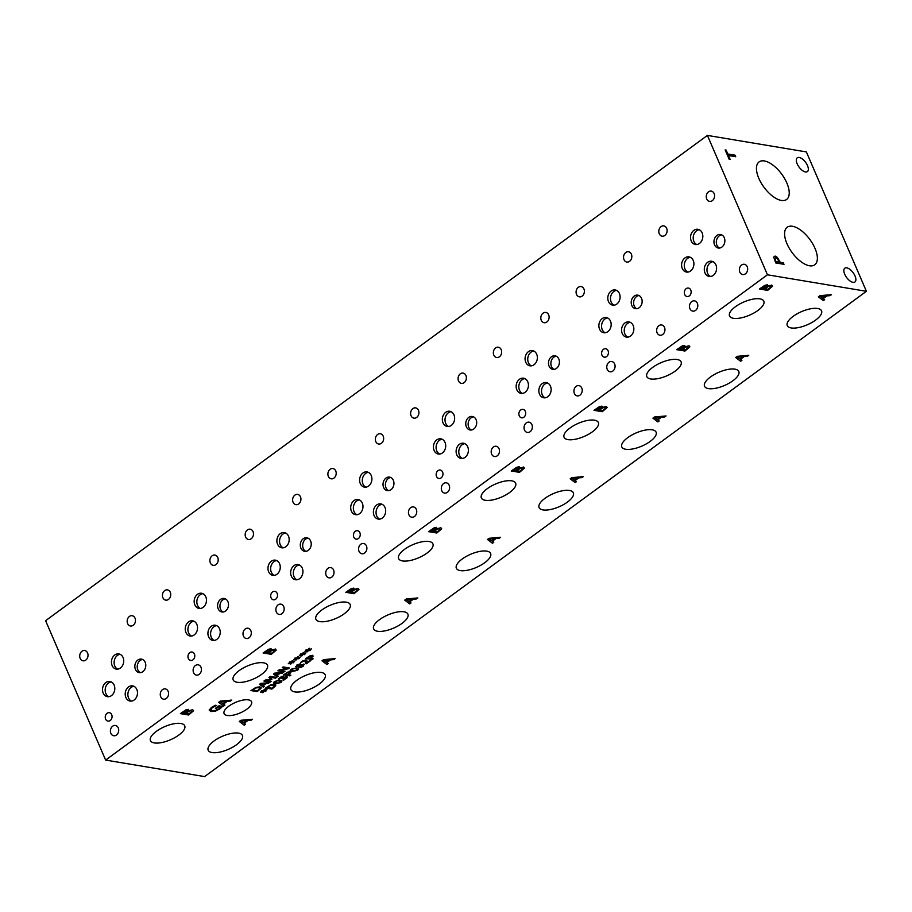 <?xml version="1.0" encoding="UTF-8"?>
<svg xmlns="http://www.w3.org/2000/svg" width="912" height="912" viewBox="0 0 912 912"><rect width="100%" height="100%" fill="white"/><g stroke="black" fill="none" stroke-linecap="round" stroke-linejoin="round"><path stroke-width="1.37" d="M764.894 286.049L761.668 288.215L766.251 285.821L764.86 285.969M761.668 288.215L764.085 288.614L766.764 286.402L766.251 285.821L766.764 286.402M766.741 286.322L766.217 285.752L766.741 286.322M768.383 286.482L764.963 288.694L768.349 286.402L770.458 286.117L768.349 286.402M764.997 288.762L768.041 289.275L770.959 286.824L770.458 286.117L770.959 286.824M770.925 286.756L770.423 286.037L770.925 286.756M771.757 285.114L772.612 286.174L767.687 290.381L759.445 289.001L764.906 285.296L767.448 284.806L767.881 286.106L771.757 285.114L772.612 286.174L767.653 290.312L759.514 288.944M771.723 285.046L772.578 286.094M105.632 760.084L204.584 776.591L866.4 291.304L767.448 274.797L707.416 135.409L45.6 620.696L105.632 760.084L767.448 274.797M684.718 345.466L685.117 346.765L689.027 345.773L689.882 346.834L684.958 351.04L676.715 349.661L682.187 345.956L684.718 345.466L685.151 346.777L684.684 345.397M689.027 345.773L689.882 346.834L684.935 350.972L676.795 349.615M602.433 407.436L606.298 406.444L607.153 407.493L602.239 411.7L593.986 410.32L599.458 406.615L601.988 406.125L602.433 407.436M606.298 406.444L607.153 407.493L602.205 411.631L594.065 410.275M741.923 360.32L740.612 361.277L735.653 357.493L737.238 356.33L748.763 355.292L747.407 356.296L744.215 356.558L740.498 359.282L741.923 360.32M310.069 655.785L312.451 655.386L313.192 656.093L310.798 658.441L313.135 658.829L312.155 659.547L305.885 658.498L310.069 655.785M312.451 655.386L313.192 656.093L310.798 658.441M303.742 664.141L303.217 666.227L300.903 667.436L298.931 667.687L298.577 666.49L296.092 667.048L296.662 665.133L300.481 663.765L300.835 664.837L304.38 664.517M303.707 664.073L303.183 666.159L300.869 667.367L298.931 667.687L298.52 666.421L295.522 666.695M291.133 669.203L296.765 668.017L298.646 668.827L297.665 670.286L292.034 671.483L290.141 670.662L291.133 669.203M287.804 672.11L290.187 671.711L290.928 672.418L288.534 674.766L290.871 675.154L289.891 675.872L283.621 674.823L287.804 672.11M290.187 671.711L290.928 672.418L288.534 674.766M264.241 690.544L266.999 689.711L264.457 690.749L266.03 690.977L265.403 691.433L263.899 691.159L263.215 692.493L262.417 692.664L263.306 691.228L260.547 692.048L263.078 691.022L261.516 690.783L263.625 690.612L264.343 689.267L265.13 689.107L264.241 690.544L265.039 689.13M270.454 684.935L274.592 684.274L275.709 685.824L271.89 689.073L265.62 688.024L270.454 684.935M275.8 684.969L271.856 688.993L265.7 687.967M274.421 681.458L280.052 680.272L281.933 681.082L280.953 682.541L275.321 683.738L273.429 682.917L274.421 681.458M281.546 677.057L279.152 679.132L278.263 678.984L281.717 676.419L283.529 676.134L283.632 677.377L286.71 676.533L287.462 677.251L283.814 680.101L282.925 679.953L285.433 678.608L286.208 677.719L285.638 677.263L282.526 678.528L281.831 678.403L282.617 676.886L281.512 676.989L278.297 678.927M286.71 676.533L287.462 677.251L286.186 678.608L283.005 679.896M286.208 677.719L284.259 677.365L281.911 678.357M282.583 676.818L281.512 676.989M310.228 660.311L310.958 660.425L306.386 663.776L305.497 663.628L305.007 660.619L300.527 662.648L302.043 661.2L305.965 659.866L306.842 660.356L306.592 662.967L310.228 660.311M305.782 662.066L304.973 660.539L300.572 662.591M306.842 660.356L306.592 662.967M576.464 481.639L575.164 482.596L570.194 478.811L571.79 477.649L583.315 476.611L581.947 477.614L578.755 477.877L575.05 480.601L576.464 481.639M411.016 602.957L409.705 603.915L404.734 600.142L406.33 598.967L417.856 597.941L416.499 598.933L413.307 599.207L409.591 601.931L411.016 602.957M245.567 724.276L244.256 725.234L239.297 721.449L240.893 720.286L252.419 719.249L251.051 720.252L247.859 720.514L244.142 723.239L245.567 724.276M248.463 699.88A14.968 5.757 -23.3 0 1 251.575 701.761A14.968 5.757 -23.3 0 1 243.686 711.2A14.968 5.757 -23.3 0 1 227.202 715.464A14.968 5.757 -23.3 0 1 224.09 713.594A14.968 5.757 -23.3 0 1 231.979 704.155A14.968 5.757 -23.3 0 1 248.463 699.88M759.935 298.862A18.662 7.182 -23.3 0 1 763.823 301.199A18.662 7.182 -23.3 0 1 753.973 312.976A18.662 7.182 -23.3 0 1 733.419 318.299A18.662 7.182 -23.3 0 1 729.543 315.962A18.662 7.182 -23.3 0 1 739.381 304.186A18.662 7.182 -23.3 0 1 759.935 298.862M594.476 420.181A18.662 7.182 -23.3 0 1 598.363 422.518A18.662 7.182 -23.3 0 1 588.525 434.294A18.662 7.182 -23.3 0 1 567.971 439.618A18.662 7.182 -23.3 0 1 564.083 437.281A18.662 7.182 -23.3 0 1 573.922 425.505A18.662 7.182 -23.3 0 1 594.476 420.181M734.935 369.155A18.662 7.182 -23.3 0 1 738.811 371.492A18.662 7.182 -23.3 0 1 728.973 383.268A18.662 7.182 -23.3 0 1 708.419 388.592A18.662 7.182 -23.3 0 1 704.531 386.255A18.662 7.182 -23.3 0 1 714.381 374.479A18.662 7.182 -23.3 0 1 734.935 369.155M511.757 480.841A18.662 7.182 -23.3 0 1 515.633 483.178A18.662 7.182 -23.3 0 1 505.795 494.954A18.662 7.182 -23.3 0 1 485.241 500.278A18.662 7.182 -23.3 0 1 481.354 497.941A18.662 7.182 -23.3 0 1 491.203 486.164A18.662 7.182 -23.3 0 1 511.757 480.841M346.298 602.159A18.662 7.182 -23.3 0 1 350.185 604.496A18.662 7.182 -23.3 0 1 340.347 616.273A18.662 7.182 -23.3 0 1 319.793 621.596A18.662 7.182 -23.3 0 1 315.905 619.259A18.662 7.182 -23.3 0 1 325.744 607.483A18.662 7.182 -23.3 0 1 346.298 602.159M180.85 723.478A18.662 7.182 -23.3 0 1 184.726 725.827A18.662 7.182 -23.3 0 1 174.887 737.591A18.662 7.182 -23.3 0 1 154.333 742.927A18.662 7.182 -23.3 0 1 150.446 740.59A18.662 7.182 -23.3 0 1 160.295 728.813A18.662 7.182 -23.3 0 1 180.85 723.478M486.746 551.133A18.662 7.182 -23.3 0 1 490.633 553.47A18.662 7.182 -23.3 0 1 480.795 565.246A18.662 7.182 -23.3 0 1 460.241 570.581A18.662 7.182 -23.3 0 1 456.353 568.233A18.662 7.182 -23.3 0 1 466.192 556.457A18.662 7.182 -23.3 0 1 486.746 551.133M321.298 672.463A18.662 7.182 -23.3 0 1 325.185 674.8A18.662 7.182 -23.3 0 1 315.335 686.576A18.662 7.182 -23.3 0 1 294.781 691.9A18.662 7.182 -23.3 0 1 290.894 689.563A18.662 7.182 -23.3 0 1 300.743 677.787A18.662 7.182 -23.3 0 1 321.298 672.463M238.568 733.123A18.662 7.182 -23.3 0 1 242.455 735.46A18.662 7.182 -23.3 0 1 232.617 747.236A18.662 7.182 -23.3 0 1 212.051 752.56A18.662 7.182 -23.3 0 1 208.175 750.223A18.662 7.182 -23.3 0 1 218.014 738.446A18.662 7.182 -23.3 0 1 238.568 733.123M404.027 611.792A18.662 7.182 -23.3 0 1 407.903 614.129A18.662 7.182 -23.3 0 1 398.065 625.906A18.662 7.182 -23.3 0 1 377.511 631.241A18.662 7.182 -23.3 0 1 373.624 628.904A18.662 7.182 -23.3 0 1 383.462 617.128A18.662 7.182 -23.3 0 1 404.027 611.792M569.476 490.474A18.662 7.182 -23.3 0 1 573.363 492.811A18.662 7.182 -23.3 0 1 563.525 504.587A18.662 7.182 -23.3 0 1 542.959 509.911A18.662 7.182 -23.3 0 1 539.083 507.574A18.662 7.182 -23.3 0 1 548.921 495.797A18.662 7.182 -23.3 0 1 569.476 490.474M263.568 662.819A18.662 7.182 -23.3 0 1 267.455 665.156A18.662 7.182 -23.3 0 1 257.617 676.932A18.662 7.182 -23.3 0 1 237.063 682.267A18.662 7.182 -23.3 0 1 233.176 679.919A18.662 7.182 -23.3 0 1 243.014 668.154A18.662 7.182 -23.3 0 1 263.568 662.819M429.028 541.5A18.662 7.182 -23.3 0 1 432.915 543.837A18.662 7.182 -23.3 0 1 423.065 555.613A18.662 7.182 -23.3 0 1 402.511 560.937A18.662 7.182 -23.3 0 1 398.635 558.6A18.662 7.182 -23.3 0 1 408.473 546.824A18.662 7.182 -23.3 0 1 429.028 541.5M652.205 429.814A18.662 7.182 -23.3 0 1 656.093 432.151A18.662 7.182 -23.3 0 1 646.243 443.927A18.662 7.182 -23.3 0 1 625.689 449.251A18.662 7.182 -23.3 0 1 621.802 446.914A18.662 7.182 -23.3 0 1 631.651 435.138A18.662 7.182 -23.3 0 1 652.205 429.814M817.654 308.495A18.662 7.182 -23.3 0 1 821.541 310.832A18.662 7.182 -23.3 0 1 811.703 322.609A18.662 7.182 -23.3 0 1 791.149 327.932A18.662 7.182 -23.3 0 1 787.261 325.595A18.662 7.182 -23.3 0 1 797.099 313.819A18.662 7.182 -23.3 0 1 817.654 308.495M677.206 359.522A18.662 7.182 -23.3 0 1 681.093 361.859A18.662 7.182 -23.3 0 1 671.255 373.635A18.662 7.182 -23.3 0 1 650.701 378.959A18.662 7.182 -23.3 0 1 646.813 376.622A18.662 7.182 -23.3 0 1 656.651 364.846A18.662 7.182 -23.3 0 1 677.206 359.522M221.525 707.541L215.54 711.178L211.048 711.577L209.19 710.117L211.424 707.461L215.323 705.25L216.646 705.466L212.222 707.735L210.911 709.821L212.371 710.585L215.756 710.345L218.971 708.772L220.715 707.256L218.584 706.903L215.357 708.396L218.891 705.808L222.494 706.412L219.94 708.829L215.506 711.109L211.014 711.508L209.167 710.038M224.933 705.113L223.622 706.082L218.652 702.297L220.248 701.123L231.773 700.097L230.405 701.1L227.225 701.362L223.508 704.087L224.933 705.113M328.286 663.617L326.975 664.574L322.016 660.801L323.6 659.627L335.137 658.601L333.769 659.604L330.577 659.866L326.861 662.591L328.286 663.617M493.745 542.298L492.434 543.256L487.464 539.471L489.06 538.308L500.585 537.282L499.217 538.274L496.037 538.536L492.32 541.261L493.745 542.298M188.374 709.433L188.773 710.722L192.683 709.741L193.538 710.79L188.613 714.997L180.371 713.629L185.843 709.912L188.374 709.433L188.807 710.733L188.339 709.354M192.683 709.741L193.538 710.79L188.59 714.928L180.451 713.572M271.525 650.074L275.39 649.082L276.245 650.131L271.331 654.349L263.078 652.969L268.55 649.264L271.081 648.774L271.525 650.074M275.39 649.082L276.245 650.131L271.297 654.269L263.158 652.912M354.244 589.414L358.12 588.422L358.975 589.471L354.05 593.689L345.808 592.31L351.28 588.593L353.81 588.115L354.244 589.414M358.12 588.422L358.975 589.471L354.027 593.609L345.887 592.253M436.54 527.455L436.939 528.743L440.849 527.763L441.704 528.812L436.78 533.018L428.537 531.65L433.998 527.934L436.54 527.455L436.973 528.755L436.506 527.375M440.849 527.763L441.704 528.812L436.745 532.95L428.606 531.593M519.703 468.095L523.579 467.104L524.434 468.152L519.509 472.359L511.256 470.991L516.728 467.275L519.259 466.796L519.703 468.095M523.579 467.104L524.434 468.152L519.475 472.291L511.336 470.934M308.666 649.743L311.425 648.911L308.894 649.948L310.456 650.176L309.841 650.632L308.336 650.359L307.64 651.692L306.842 651.863L307.732 650.427L304.973 651.248L307.515 650.222L305.942 649.982L308.051 649.811L308.769 648.466L309.556 648.307L308.666 649.743L309.464 648.329M297.563 657.883L300.322 657.05L297.791 658.088L299.364 658.316L298.737 658.772L297.232 658.498L296.537 659.832L295.75 660.003L296.628 658.567L293.869 659.387L296.411 658.361L294.838 658.122L296.959 657.951L297.665 656.606L298.452 656.446L297.563 657.883L298.372 656.469M283.176 666.934L289.435 667.983L279.665 670.286L285.068 671.186L284.145 671.859L277.875 670.81L279.277 669.796L287.223 668.439L282.253 667.607L283.176 666.934M278.24 676.191L277.248 676.921L273.475 674.048L274.683 673.159L283.45 672.372L279.984 673.33L277.157 675.404L278.24 676.191M255.77 687.477L259.909 686.816L261.026 688.366L257.207 691.615L250.937 690.566L255.77 687.477M261.117 687.511L257.173 691.547L251.017 690.521M264.298 686.417L263.306 687.146L259.532 684.274L260.741 683.384L269.507 682.598L266.042 683.555L263.215 685.63L264.298 686.417M270.283 676.385L276.541 677.434L275.561 678.152L270.169 677.251L271.901 679.28L271.309 679.725L265.723 680.512L271.126 681.412L270.203 682.085L263.933 681.036L265.278 680.056L270.613 679.28L268.915 677.388L270.283 676.385M292.011 661.952L294.781 661.12L292.239 662.158L293.812 662.386L291.68 662.568L290.985 663.902L290.198 664.073L291.076 662.636L288.317 663.457L290.86 662.431L289.286 662.192L289.913 661.736L291.407 662.032L292.125 660.676L292.912 660.516L292.011 661.952L292.82 660.539M303.115 653.813L305.873 652.981L303.343 654.018L304.904 654.246L304.289 654.702L302.784 654.428L302.089 655.762L301.302 655.933L302.18 654.497L299.421 655.318L301.963 654.292L300.39 654.052L302.51 653.881L303.217 652.536L304.004 652.376L303.115 653.813L303.924 652.399M659.194 420.979L657.883 421.937L652.924 418.152L654.52 416.989L666.045 415.952L664.677 416.955L661.485 417.217L657.769 419.942L659.194 420.979M824.653 299.649L823.342 300.618L818.372 296.833L819.968 295.659L831.493 294.633L830.125 295.636L826.945 295.898L823.228 298.623L824.653 299.649M682.165 346.708L678.916 348.794L683.521 346.48L682.13 346.628M678.95 348.874L681.355 349.273L684.046 347.062L683.521 346.48L684.046 347.062M684.011 346.993L683.487 346.412L684.011 346.993M685.653 347.141L682.267 349.433L685.63 347.062L687.728 346.777L685.63 347.062M682.267 349.433L685.322 349.934L688.229 347.495L687.728 346.777L688.229 347.495M688.195 347.415L687.694 346.697L688.195 347.415M688.993 345.705L689.848 346.754M599.435 407.368L596.186 409.465L600.791 407.14L599.401 407.288M596.22 409.534L598.625 409.933L601.316 407.721L600.791 407.14L601.316 407.721M601.282 407.653L600.769 407.071L601.282 407.653M602.935 407.801L599.515 410.012L602.9 407.721L604.998 407.436L602.9 407.721M599.549 410.092L602.593 410.594L605.5 408.154L604.998 407.436L605.5 408.154M605.465 408.074L604.975 407.368L605.465 408.074M606.275 406.364L607.13 407.413M820.264 296.457L822.647 298.201L825.622 295.933L820.23 296.389L825.656 296.001M824.585 299.603L823.308 300.538L818.406 296.81M823.228 298.623L826.945 295.898M830.125 295.636L826.91 295.83M831.345 294.644L830.102 295.556M737.534 357.116L739.917 358.861L742.892 356.592L737.5 357.048L742.927 356.66M741.855 360.263L740.578 361.198L735.676 357.47M740.498 359.282L744.215 356.558M747.407 356.296L744.181 356.489M748.615 355.304L747.373 356.227M654.805 417.776L657.187 419.531L660.163 417.251L654.782 417.707L660.197 417.32M659.125 420.934L657.86 421.868L652.958 418.129M657.769 419.942L661.485 417.217M664.677 416.955L661.451 417.149M665.897 415.975L664.643 416.887M309.966 656.378L307.583 657.905L309.932 656.309L311.927 656.537L309.932 656.309M307.583 657.905L310.091 658.316L311.961 656.606L311.448 656.15L311.961 656.606M312.155 659.547L305.965 658.453M313.033 658.806L312.121 659.479M312.417 655.318L313.158 656.024M300.037 665.236L299.489 664.415L300.014 665.156L299.489 664.415L297.244 665.167L296.981 666.296L300.037 665.236L299.524 664.483L297.278 665.247L296.981 666.296M297.244 665.167L296.959 666.227L297.244 665.167M300.857 665.361L299.353 666.022L299.843 666.866L299.353 666.022L302.773 664.837L300.823 665.293M299.877 666.934L299.375 666.091L299.877 666.934L302.602 666.113L302.773 664.837M298.908 667.607L298.543 666.421M295.75 668.758L293.573 668.633L291.395 670.24L295.18 670.879L297.403 669.26L295.75 668.758M296.97 670.172L297.369 669.191L296.936 670.103L297.369 669.191L295.716 668.678L293.539 668.553L291.361 670.16L291.806 669.248M291.829 669.317L291.395 670.24M298.634 668.792L297.631 670.217L292 671.414L290.13 670.628M287.702 672.703L285.296 674.15L287.668 672.623L289.663 672.862L287.668 672.623M285.331 674.23L287.827 674.641L289.697 672.931L289.184 672.475L289.697 672.931M289.891 675.872L283.7 674.766M290.768 675.131L289.856 675.803M290.153 671.642L290.894 672.349M263.078 691.022L261.584 690.726M263.306 691.228L260.65 692.299M263.215 692.493L262.474 692.573M263.899 691.159L263.18 692.425M265.403 691.433L263.876 691.091M264.457 690.749L266.965 689.643M270.408 685.505L267.296 687.352L270.374 685.436L273.554 685.026L270.374 685.436M267.33 687.42L272.152 688.229L274.569 685.471M274.523 686.109L273.554 685.026M274.501 686.041L273.52 684.946M275.789 684.935L275.675 685.744M279.038 681.002L276.86 680.888L274.683 682.495L278.468 683.134L280.691 681.515L279.038 681.002M280.258 682.427L280.657 681.446L280.223 682.358L280.657 681.446L279.015 680.933L276.826 680.808L274.649 682.415L275.093 681.503M275.116 681.572L274.683 682.495M281.922 681.047L280.919 682.472L275.287 683.669L273.418 682.883M286.174 677.65L285.604 677.194L286.174 677.65M286.676 676.465L287.428 677.171M306.808 660.288L306.888 661.189M305.748 661.987L304.973 660.539L305.748 661.987M306.386 663.776L305.52 663.56M310.844 660.413L306.364 663.697M301.963 654.292L300.47 653.995M302.18 654.497L299.524 655.568M302.089 655.762L301.348 655.842M302.784 654.428L302.054 655.694M304.289 654.702L302.75 654.36M303.343 654.018L305.851 652.912M290.86 662.431L289.366 662.135M291.076 662.636L288.42 663.708M290.985 663.902L290.255 663.982M291.68 662.568L290.951 663.833M293.185 662.842L291.646 662.5M292.239 662.158L294.747 661.052M270.613 679.28L268.937 677.377M270.203 682.085L264.013 680.979M271.012 681.389L270.169 682.016M265.723 680.512L271.309 679.725M271.856 679.223L271.274 679.645M270.169 677.251L275.561 678.152M276.439 677.411L275.527 678.083M260.969 683.989L262.781 685.311L265.027 683.567L260.935 683.909L265.061 683.635M264.229 686.36L263.272 687.067L259.567 684.239M263.215 685.63L266.042 683.555M268.47 683.362L266.008 683.487M269.359 682.609L268.436 683.282M255.725 688.047L252.635 689.974L255.691 687.979L258.871 687.568L255.691 687.979M252.635 689.974L257.469 690.772L259.897 688.047M259.84 688.663L258.871 687.568M259.806 688.583L258.837 687.5M261.106 687.477L260.992 688.286M274.911 673.763L276.724 675.085L278.969 673.341L274.877 673.683L279.004 673.409M278.171 676.145L277.214 676.841L273.509 674.025M277.157 675.404L279.984 673.33M282.412 673.136L279.95 673.261M283.301 672.383L282.378 673.067M287.223 668.439L282.332 667.55M284.145 671.859L277.955 670.765M284.954 671.175L284.111 671.791M279.665 670.286L288.34 668.792M289.332 667.96L288.306 668.713M296.411 658.361L294.918 658.065M296.628 658.567L293.972 659.638M296.537 659.832L295.807 659.912M297.232 658.498L296.503 659.764M298.737 658.772L297.198 658.43M297.791 658.088L300.299 656.982M307.515 650.222L306.022 649.925M307.732 650.427L305.075 651.499M307.64 651.692L306.899 651.772M308.336 650.359L307.606 651.624M309.841 650.632L308.302 650.29M308.894 649.948L311.391 648.842M516.705 468.027L513.456 470.125L518.073 467.81L516.682 467.959M513.49 470.193L515.907 470.592L518.586 468.38L518.073 467.81L518.586 468.38M518.552 468.312L518.039 467.731L518.552 468.312M520.205 468.46L516.819 470.752L520.171 468.392L522.28 468.095L520.171 468.392M516.819 470.752L519.863 471.253L522.77 468.814L522.28 468.095L522.77 468.814M522.747 468.734L522.245 468.027L522.747 468.734M523.545 467.024L524.4 468.073M433.987 528.686L430.726 530.784L435.343 528.47L433.952 528.618M430.76 530.852L433.177 531.263L435.856 529.04L435.343 528.47L435.856 529.04M435.822 528.971L435.309 528.39L435.822 528.971M437.475 529.12L434.055 531.343L437.441 529.051L439.55 528.755L437.441 529.051M434.089 531.411L437.133 531.924L440.051 529.473L439.55 528.755L440.051 529.473M440.017 529.405L439.516 528.686L440.017 529.405M440.815 527.683L441.67 528.743M351.257 589.346L348.031 591.512L352.613 589.129L351.223 589.277M348.031 591.512L350.447 591.922L353.126 589.699L352.613 589.129L353.126 589.699M353.104 589.631L352.579 589.049L353.104 589.631M354.745 589.779L351.359 592.07L354.722 589.711L356.82 589.414L354.722 589.711M351.359 592.07L354.415 592.583L357.322 590.132L356.82 589.414L357.322 590.132M357.287 590.064L356.786 589.346L357.287 590.064M358.085 588.343L358.94 589.403M268.527 650.005L265.312 652.171L269.884 649.789L268.493 649.937M265.312 652.171L267.718 652.582L270.408 650.37L269.884 649.789L270.408 650.37M270.374 650.29L269.861 649.72L270.374 650.29M272.027 650.438L268.641 652.73L271.993 650.37L274.09 650.074L271.993 650.37M268.641 652.73L271.685 653.243L274.592 650.792L274.09 650.074L274.592 650.792M274.558 650.723L274.056 650.005L274.558 650.723M275.367 649.013L276.222 650.062M185.82 710.665L182.605 712.831L187.177 710.448L185.786 710.596M182.605 712.831L185.011 713.23L187.701 711.018L187.177 710.448L187.701 711.018M187.667 710.95L187.142 710.368L187.667 710.95M189.308 711.098L185.923 713.389L189.286 711.029L191.383 710.733L189.286 711.029M185.923 713.389L188.978 713.891L191.885 711.451L191.383 710.733L191.885 711.451M191.851 711.371L191.349 710.665L191.851 711.371M192.66 709.661L193.504 710.71M572.086 478.435L574.469 480.191L577.444 477.911L572.052 478.367L577.467 477.979M576.407 481.593L575.13 482.528L570.228 478.789M575.05 480.601L578.755 477.877M581.947 477.614L578.732 477.808M583.167 476.634L581.913 477.546M489.356 539.106L491.739 540.85L494.714 538.57L489.322 539.026L494.749 538.65M493.677 542.252L492.4 543.187L487.498 539.448M492.32 541.261L496.037 538.536M499.217 538.274L496.003 538.468M500.437 537.293L499.195 538.205M406.627 599.765L409.009 601.51L411.985 599.23L406.592 599.686L412.019 599.309M410.947 602.912L409.67 603.847L404.768 600.107M409.591 601.931L413.307 599.207M416.499 598.933L413.273 599.127M417.707 597.953L416.465 598.865M323.897 660.425L326.279 662.169L329.255 659.889L323.874 660.345L329.289 659.969M328.217 663.571L326.952 664.506L322.05 660.778M326.861 662.591L330.577 659.866M333.769 659.604L330.543 659.786M334.989 658.612L333.735 659.524M241.178 721.073L243.572 722.828L246.536 720.548L241.156 721.004L246.571 720.617M245.499 724.219L244.234 725.154L239.332 721.426M244.142 723.239L247.859 720.514M251.051 720.252L247.836 720.446M252.271 719.272L251.017 720.184M220.544 701.921L222.927 703.665L225.902 701.396L220.51 701.852L225.937 701.465M224.865 705.067L223.588 706.002L218.686 702.274M223.508 704.087L227.225 701.362M230.405 701.1L227.191 701.282M231.625 700.108L230.383 701.02M222.46 706.333L221.502 707.461M216.326 708.556L215.437 708.339M218.584 706.903L216.292 708.487M220.715 707.256L218.549 706.834M214.605 706.333L212.188 707.655L210.911 709.821M216.532 705.546L214.571 706.264M775.793 257.64L774.892 258.267L775.964 261.619L779.315 262.12L777.298 258.506L775.793 257.64L774.835 258.313L775.964 261.619M776.021 261.573L779.315 262.12M775.736 257.686L774.835 258.313L775.736 257.686M773.627 257.127L775.006 256.078L777.275 257.401L780.193 262.325L783.26 262.838L783.898 264.32M773.695 257.081L775.063 256.033L777.332 257.355L780.25 262.28L783.328 262.793L783.989 264.332L775.747 262.952L773.695 257.081L775.006 256.078M866.4 291.304L806.368 151.916L707.416 135.409M792.471 226.279A23.29 11.035 -126.3 0 1 812.729 243.869A23.29 11.035 -126.3 0 1 814.747 264.799A23.29 11.035 -126.3 0 1 809.48 265.768A23.29 11.035 -126.3 0 1 789.222 248.167A23.29 11.035 -126.3 0 1 787.204 227.236A23.29 11.035 -126.3 0 1 792.471 226.279M764.336 160.945A23.29 11.035 -126.3 0 1 784.594 178.547A23.29 11.035 -126.3 0 1 786.611 199.477A23.29 11.035 -126.3 0 1 781.345 200.435A23.29 11.035 -126.3 0 1 761.087 182.845A23.29 11.035 -126.3 0 1 759.069 161.914A23.29 11.035 -126.3 0 1 764.336 160.945M846.746 267.843A8.55 4.047 -126.3 0 1 854.179 274.307A8.55 4.047 -126.3 0 1 854.92 281.99A8.55 4.047 -126.3 0 1 852.982 282.344A8.55 4.047 -126.3 0 1 845.549 275.88A8.55 4.047 -126.3 0 1 844.808 268.196A8.55 4.047 -126.3 0 1 846.746 267.843M799.197 157.457A8.55 4.047 -126.3 0 1 806.641 163.909A8.55 4.047 -126.3 0 1 807.382 171.593A8.55 4.047 -126.3 0 1 805.444 171.946A8.55 4.047 -126.3 0 1 798.011 165.482A8.55 4.047 -126.3 0 1 797.27 157.81A8.55 4.047 -126.3 0 1 799.197 157.457M735.072 155.188L735.733 156.739L728.471 155.519L730.147 159.418L729.167 159.258L725.143 149.921L726.123 150.081L727.799 153.98L735.072 155.188L735.653 156.727M727.799 153.98L735.015 155.234M726.123 150.081L727.742 154.025M725.177 149.978L726.066 150.127M728.471 155.519L730.056 159.406M601.977 355.178A4.275 3.386 99.5 0 1 602.308 350.63A4.275 3.386 99.5 0 1 605.728 348.737A4.275 3.386 99.5 0 1 608.053 350.721A4.275 3.386 99.5 0 1 607.734 355.27A4.275 3.386 99.5 0 1 604.314 357.162A4.275 3.386 99.5 0 1 601.977 355.178M436.529 476.486A4.275 3.386 99.5 0 1 436.848 471.949A4.275 3.386 99.5 0 1 440.268 470.045A4.275 3.386 99.5 0 1 442.594 472.028A4.275 3.386 99.5 0 1 442.274 476.577A4.275 3.386 99.5 0 1 438.854 478.481A4.275 3.386 99.5 0 1 436.529 476.486M271.069 597.805A4.275 3.386 99.5 0 1 271.388 593.267A4.275 3.386 99.5 0 1 274.808 591.364A4.275 3.386 99.5 0 1 277.145 593.359A4.275 3.386 99.5 0 1 276.815 597.896A4.275 3.386 99.5 0 1 273.406 599.8A4.275 3.386 99.5 0 1 271.069 597.805M188.339 658.464A4.275 3.386 99.5 0 1 188.67 653.927A4.275 3.386 99.5 0 1 192.079 652.023A4.275 3.386 99.5 0 1 194.416 654.018A4.275 3.386 99.5 0 1 194.096 658.555A4.275 3.386 99.5 0 1 190.676 660.459A4.275 3.386 99.5 0 1 188.339 658.464M353.799 537.145A4.275 3.386 99.5 0 1 354.118 532.608A4.275 3.386 99.5 0 1 357.538 530.704A4.275 3.386 99.5 0 1 359.864 532.688A4.275 3.386 99.5 0 1 359.545 537.236A4.275 3.386 99.5 0 1 356.125 539.14A4.275 3.386 99.5 0 1 353.799 537.145M519.259 415.838A4.275 3.386 99.5 0 1 519.578 411.289A4.275 3.386 99.5 0 1 522.998 409.397A4.275 3.386 99.5 0 1 525.323 411.38A4.275 3.386 99.5 0 1 525.004 415.929A4.275 3.386 99.5 0 1 521.584 417.821A4.275 3.386 99.5 0 1 519.259 415.838M684.707 294.519A4.275 3.386 99.5 0 1 685.026 289.97A4.275 3.386 99.5 0 1 688.446 288.067A4.275 3.386 99.5 0 1 690.783 290.062A4.275 3.386 99.5 0 1 690.464 294.599A4.275 3.386 99.5 0 1 687.044 296.503A4.275 3.386 99.5 0 1 684.707 294.519M638.97 295.534A6.851 5.426 -80.5 0 0 634.193 305.885A6.851 5.426 -80.5 0 0 636.77 308.712M631.811 305.486A6.851 5.426 99.5 0 1 632.324 298.213A6.851 5.426 99.5 0 1 637.807 295.157A6.851 5.426 99.5 0 1 641.546 298.349A6.851 5.426 99.5 0 1 641.022 305.634A6.851 5.426 99.5 0 1 635.55 308.678A6.851 5.426 99.5 0 1 631.811 305.486M473.51 416.841A6.851 5.426 -80.5 0 0 468.734 427.192A6.851 5.426 -80.5 0 0 471.31 430.019M466.351 426.793A6.851 5.426 99.5 0 1 466.864 419.52A6.851 5.426 99.5 0 1 472.348 416.476A6.851 5.426 99.5 0 1 476.087 419.657A6.851 5.426 99.5 0 1 475.562 426.941A6.851 5.426 99.5 0 1 470.09 429.985A6.851 5.426 99.5 0 1 466.351 426.793M308.051 538.16A6.851 5.426 -80.5 0 0 303.274 548.522A6.851 5.426 -80.5 0 0 305.851 551.338M300.892 548.123A6.851 5.426 99.5 0 1 301.416 540.839A6.851 5.426 99.5 0 1 306.888 537.795A6.851 5.426 99.5 0 1 310.627 540.987A6.851 5.426 99.5 0 1 310.114 548.26A6.851 5.426 99.5 0 1 304.631 551.304A6.851 5.426 99.5 0 1 300.892 548.123M142.603 659.479A6.851 5.426 -80.5 0 0 137.826 669.841A6.851 5.426 -80.5 0 0 140.402 672.657M135.443 669.442A6.851 5.426 99.5 0 1 135.956 662.158A6.851 5.426 99.5 0 1 141.44 659.114A6.851 5.426 99.5 0 1 145.179 662.306A6.851 5.426 99.5 0 1 144.655 669.579A6.851 5.426 99.5 0 1 139.183 672.634A6.851 5.426 99.5 0 1 135.443 669.442M225.321 598.819A6.851 5.426 -80.5 0 0 220.544 609.182A6.851 5.426 -80.5 0 0 223.121 611.998M218.173 608.783A6.851 5.426 99.5 0 1 218.686 601.498A6.851 5.426 99.5 0 1 224.158 598.454A6.851 5.426 99.5 0 1 227.897 601.646A6.851 5.426 99.5 0 1 227.384 608.92A6.851 5.426 99.5 0 1 221.901 611.975A6.851 5.426 99.5 0 1 218.173 608.783M390.781 477.5A6.851 5.426 -80.5 0 0 386.004 487.852A6.851 5.426 -80.5 0 0 388.58 490.679M383.621 487.464A6.851 5.426 99.5 0 1 384.134 480.179A6.851 5.426 99.5 0 1 389.618 477.136A6.851 5.426 99.5 0 1 393.357 480.328A6.851 5.426 99.5 0 1 392.833 487.601A6.851 5.426 99.5 0 1 387.361 490.645A6.851 5.426 99.5 0 1 383.621 487.464M556.24 356.193A6.851 5.426 -80.5 0 0 551.464 366.544A6.851 5.426 -80.5 0 0 554.04 369.371M549.081 366.145A6.851 5.426 99.5 0 1 549.594 358.872A6.851 5.426 99.5 0 1 555.077 355.828A6.851 5.426 99.5 0 1 558.817 359.009A6.851 5.426 99.5 0 1 558.292 366.293A6.851 5.426 99.5 0 1 552.82 369.337A6.851 5.426 99.5 0 1 549.081 366.145M721.688 234.874A6.851 5.426 -80.5 0 0 716.912 245.225A6.851 5.426 -80.5 0 0 719.488 248.041M714.541 244.826A6.851 5.426 99.5 0 1 715.054 237.553A6.851 5.426 99.5 0 1 720.526 234.498A6.851 5.426 99.5 0 1 724.265 237.69A6.851 5.426 99.5 0 1 723.752 244.975A6.851 5.426 99.5 0 1 718.268 248.018A6.851 5.426 99.5 0 1 714.541 244.826M699.242 229.71A7.695 6.099 -80.5 0 0 693.884 241.349A7.695 6.099 -80.5 0 0 696.779 244.519M691.205 240.905A7.695 6.099 99.5 0 1 691.786 232.72A7.695 6.099 99.5 0 1 697.942 229.3A7.695 6.099 99.5 0 1 702.149 232.879A7.695 6.099 99.5 0 1 701.567 241.064A7.695 6.099 99.5 0 1 695.4 244.496A7.695 6.099 99.5 0 1 691.205 240.905M630.283 322.335A7.695 6.099 -80.5 0 0 624.914 333.974A7.695 6.099 -80.5 0 0 627.809 337.155M622.246 333.53A7.695 6.099 99.5 0 1 622.828 325.356A7.695 6.099 99.5 0 1 628.984 321.925A7.695 6.099 99.5 0 1 633.179 325.516A7.695 6.099 99.5 0 1 632.597 333.689A7.695 6.099 99.5 0 1 626.441 337.121A7.695 6.099 99.5 0 1 622.246 333.53M607.597 317.946A7.695 6.099 -80.5 0 0 602.228 329.585A7.695 6.099 -80.5 0 0 605.123 332.755M599.549 329.141A7.695 6.099 99.5 0 1 600.13 320.956A7.695 6.099 99.5 0 1 606.286 317.536A7.695 6.099 99.5 0 1 610.493 321.115A7.695 6.099 99.5 0 1 609.911 329.3A7.695 6.099 99.5 0 1 603.755 332.72A7.695 6.099 99.5 0 1 599.549 329.141M533.794 351.029A7.695 6.099 -80.5 0 0 528.424 362.668A7.695 6.099 -80.5 0 0 531.32 365.849M525.745 362.224A7.695 6.099 99.5 0 1 526.327 354.05A7.695 6.099 99.5 0 1 532.483 350.618A7.695 6.099 99.5 0 1 536.689 354.209A7.695 6.099 99.5 0 1 536.108 362.383A7.695 6.099 99.5 0 1 529.952 365.815A7.695 6.099 99.5 0 1 525.745 362.224M464.824 443.654A7.695 6.099 -80.5 0 0 459.466 455.293A7.695 6.099 -80.5 0 0 462.361 458.462M456.787 454.837A7.695 6.099 99.5 0 1 457.368 446.663A7.695 6.099 99.5 0 1 463.524 443.232A7.695 6.099 99.5 0 1 467.719 446.823A7.695 6.099 99.5 0 1 467.138 455.008A7.695 6.099 99.5 0 1 460.982 458.428A7.695 6.099 99.5 0 1 456.787 454.837M442.138 439.253A7.695 6.099 -80.5 0 0 436.768 450.893A7.695 6.099 -80.5 0 0 439.664 454.062M434.101 450.448A7.695 6.099 99.5 0 1 434.671 442.263A7.695 6.099 99.5 0 1 440.838 438.843A7.695 6.099 99.5 0 1 445.033 442.423A7.695 6.099 99.5 0 1 444.452 450.608A7.695 6.099 99.5 0 1 438.296 454.039A7.695 6.099 99.5 0 1 434.101 450.448M368.334 472.348A7.695 6.099 -80.5 0 0 362.965 483.987A7.695 6.099 -80.5 0 0 365.86 487.156M360.286 483.542A7.695 6.099 99.5 0 1 360.867 475.357A7.695 6.099 99.5 0 1 367.023 471.926A7.695 6.099 99.5 0 1 371.23 475.517A7.695 6.099 99.5 0 1 370.648 483.702A7.695 6.099 99.5 0 1 364.492 487.122A7.695 6.099 99.5 0 1 360.286 483.542M299.375 564.973A7.695 6.099 -80.5 0 0 294.006 576.612A7.695 6.099 -80.5 0 0 296.902 579.781M291.327 576.167A7.695 6.099 99.5 0 1 291.908 567.982A7.695 6.099 99.5 0 1 298.064 564.562A7.695 6.099 99.5 0 1 302.271 568.142A7.695 6.099 99.5 0 1 301.69 576.327A7.695 6.099 99.5 0 1 295.534 579.747A7.695 6.099 99.5 0 1 291.327 576.167M276.689 560.572A7.695 6.099 -80.5 0 0 271.32 572.212A7.695 6.099 -80.5 0 0 274.216 575.392M268.641 571.767A7.695 6.099 99.5 0 1 269.222 563.593A7.695 6.099 99.5 0 1 275.378 560.162A7.695 6.099 99.5 0 1 279.585 563.753A7.695 6.099 99.5 0 1 279.004 571.927A7.695 6.099 99.5 0 1 272.848 575.358A7.695 6.099 99.5 0 1 268.641 571.767M202.886 593.666A7.695 6.099 -80.5 0 0 197.516 605.306A7.695 6.099 -80.5 0 0 200.412 608.475M194.837 604.861A7.695 6.099 99.5 0 1 195.419 596.676A7.695 6.099 99.5 0 1 201.575 593.256A7.695 6.099 99.5 0 1 205.781 596.836A7.695 6.099 99.5 0 1 205.2 605.021A7.695 6.099 99.5 0 1 199.044 608.441A7.695 6.099 99.5 0 1 194.837 604.861M133.916 686.291A7.695 6.099 -80.5 0 0 128.546 697.931A7.695 6.099 -80.5 0 0 131.442 701.1M125.879 697.486A7.695 6.099 99.5 0 1 126.46 689.301A7.695 6.099 99.5 0 1 132.616 685.881A7.695 6.099 99.5 0 1 136.811 689.461A7.695 6.099 99.5 0 1 136.23 697.646A7.695 6.099 99.5 0 1 130.074 701.066A7.695 6.099 99.5 0 1 125.879 697.486M111.23 681.902A7.695 6.099 -80.5 0 0 105.86 693.542A7.695 6.099 -80.5 0 0 108.756 696.711M103.193 693.097A7.695 6.099 99.5 0 1 103.763 684.912A7.695 6.099 99.5 0 1 109.93 681.481A7.695 6.099 99.5 0 1 114.125 685.072A7.695 6.099 99.5 0 1 113.544 693.257A7.695 6.099 99.5 0 1 107.388 696.677A7.695 6.099 99.5 0 1 103.193 693.097M120.156 654.326A7.695 6.099 -80.5 0 0 114.787 665.965A7.695 6.099 -80.5 0 0 117.682 669.134M112.108 665.521A7.695 6.099 99.5 0 1 112.689 657.335A7.695 6.099 99.5 0 1 118.845 653.915A7.695 6.099 99.5 0 1 123.052 657.495A7.695 6.099 99.5 0 1 122.47 665.68A7.695 6.099 99.5 0 1 116.314 669.1A7.695 6.099 99.5 0 1 112.108 665.521M193.96 621.243A7.695 6.099 -80.5 0 0 188.59 632.882A7.695 6.099 -80.5 0 0 191.486 636.052M185.911 632.426A7.695 6.099 99.5 0 1 186.493 624.253A7.695 6.099 99.5 0 1 192.649 620.821A7.695 6.099 99.5 0 1 196.855 624.412A7.695 6.099 99.5 0 1 196.274 632.586A7.695 6.099 99.5 0 1 190.118 636.017A7.695 6.099 99.5 0 1 185.911 632.426M216.646 625.632A7.695 6.099 -80.5 0 0 211.276 637.271A7.695 6.099 -80.5 0 0 214.172 640.441M208.609 636.827A7.695 6.099 99.5 0 1 209.179 628.642A7.695 6.099 99.5 0 1 215.346 625.222A7.695 6.099 99.5 0 1 219.541 628.801A7.695 6.099 99.5 0 1 218.96 636.986A7.695 6.099 99.5 0 1 212.804 640.406A7.695 6.099 99.5 0 1 208.609 636.827M285.604 533.007A7.695 6.099 -80.5 0 0 280.235 544.646A7.695 6.099 -80.5 0 0 283.13 547.816M277.567 544.202A7.695 6.099 99.5 0 1 278.149 536.017A7.695 6.099 99.5 0 1 284.305 532.597A7.695 6.099 99.5 0 1 288.5 536.176A7.695 6.099 99.5 0 1 287.918 544.361A7.695 6.099 99.5 0 1 281.762 547.781A7.695 6.099 99.5 0 1 277.567 544.202M359.408 499.913A7.695 6.099 -80.5 0 0 354.038 511.552A7.695 6.099 -80.5 0 0 356.934 514.733M351.371 511.108A7.695 6.099 99.5 0 1 351.952 502.922A7.695 6.099 99.5 0 1 358.108 499.502A7.695 6.099 99.5 0 1 362.303 503.093A7.695 6.099 99.5 0 1 361.722 511.267A7.695 6.099 99.5 0 1 355.566 514.699A7.695 6.099 99.5 0 1 351.371 511.108M382.105 504.313A7.695 6.099 -80.5 0 0 376.736 515.953A7.695 6.099 -80.5 0 0 379.631 519.122M374.057 515.508A7.695 6.099 99.5 0 1 374.638 507.323A7.695 6.099 99.5 0 1 380.794 503.891A7.695 6.099 99.5 0 1 385.001 507.482A7.695 6.099 99.5 0 1 384.419 515.668A7.695 6.099 99.5 0 1 378.263 519.088A7.695 6.099 99.5 0 1 374.057 515.508M451.064 411.688A7.695 6.099 -80.5 0 0 445.694 423.328A7.695 6.099 -80.5 0 0 448.59 426.497M443.015 422.872A7.695 6.099 99.5 0 1 443.597 414.698A7.695 6.099 99.5 0 1 449.753 411.266A7.695 6.099 99.5 0 1 453.959 414.857A7.695 6.099 99.5 0 1 453.378 423.031A7.695 6.099 99.5 0 1 447.222 426.463A7.695 6.099 99.5 0 1 443.015 422.872M524.867 378.605A7.695 6.099 -80.5 0 0 519.498 390.245A7.695 6.099 -80.5 0 0 522.394 393.414M516.83 389.8A7.695 6.099 99.5 0 1 517.412 381.615A7.695 6.099 99.5 0 1 523.568 378.195A7.695 6.099 99.5 0 1 527.763 381.775A7.695 6.099 99.5 0 1 527.182 389.96A7.695 6.099 99.5 0 1 521.026 393.38A7.695 6.099 99.5 0 1 516.83 389.8M547.565 383.006A7.695 6.099 -80.5 0 0 542.195 394.645A7.695 6.099 -80.5 0 0 545.091 397.814M539.516 394.189A7.695 6.099 99.5 0 1 540.098 386.015A7.695 6.099 99.5 0 1 546.254 382.584A7.695 6.099 99.5 0 1 550.46 386.175A7.695 6.099 99.5 0 1 549.879 394.349A7.695 6.099 99.5 0 1 543.723 397.78A7.695 6.099 99.5 0 1 539.516 394.189M616.523 290.369A7.695 6.099 -80.5 0 0 611.154 302.009A7.695 6.099 -80.5 0 0 614.05 305.189M608.475 301.564A7.695 6.099 99.5 0 1 609.056 293.379A7.695 6.099 99.5 0 1 615.212 289.959A7.695 6.099 99.5 0 1 619.419 293.55A7.695 6.099 99.5 0 1 618.838 301.724A7.695 6.099 99.5 0 1 612.682 305.155A7.695 6.099 99.5 0 1 608.475 301.564M690.327 257.287A7.695 6.099 -80.5 0 0 684.958 268.926A7.695 6.099 -80.5 0 0 687.853 272.095M682.279 268.481A7.695 6.099 99.5 0 1 682.86 260.296A7.695 6.099 99.5 0 1 689.016 256.876A7.695 6.099 99.5 0 1 693.223 260.456A7.695 6.099 99.5 0 1 692.641 268.641A7.695 6.099 99.5 0 1 686.485 272.061A7.695 6.099 99.5 0 1 682.279 268.481M713.013 261.676A7.695 6.099 -80.5 0 0 707.644 273.315A7.695 6.099 -80.5 0 0 710.539 276.484M704.976 272.87A7.695 6.099 99.5 0 1 705.546 264.685A7.695 6.099 99.5 0 1 711.713 261.265A7.695 6.099 99.5 0 1 715.909 264.845A7.695 6.099 99.5 0 1 715.327 273.03A7.695 6.099 99.5 0 1 709.171 276.461A7.695 6.099 99.5 0 1 704.976 272.87M105.61 719.123A4.275 3.386 99.5 0 1 105.94 714.586A4.275 3.386 99.5 0 1 109.36 712.682A4.275 3.386 99.5 0 1 111.686 714.677A4.275 3.386 99.5 0 1 111.367 719.215A4.275 3.386 99.5 0 1 107.947 721.118A4.275 3.386 99.5 0 1 105.61 719.123M739.826 272.141A5.21 4.127 99.5 0 1 740.213 266.612A5.21 4.127 99.5 0 1 744.374 264.286A5.21 4.127 99.5 0 1 747.213 266.714A5.21 4.127 99.5 0 1 746.825 272.243A5.21 4.127 99.5 0 1 742.664 274.558A5.21 4.127 99.5 0 1 739.826 272.141M659.262 233.757A5.21 4.127 99.5 0 1 659.65 228.228A5.21 4.127 99.5 0 1 663.822 225.914A5.21 4.127 99.5 0 1 666.661 228.331A5.21 4.127 99.5 0 1 666.262 233.871A5.21 4.127 99.5 0 1 662.101 236.185A5.21 4.127 99.5 0 1 659.262 233.757M657.096 332.8A5.21 4.127 99.5 0 1 657.484 327.271A5.21 4.127 99.5 0 1 661.645 324.957A5.21 4.127 99.5 0 1 664.495 327.374A5.21 4.127 99.5 0 1 664.096 332.903A5.21 4.127 99.5 0 1 659.935 335.228A5.21 4.127 99.5 0 1 657.096 332.8M576.532 294.416A5.21 4.127 99.5 0 1 576.931 288.887A5.21 4.127 99.5 0 1 581.092 286.573A5.21 4.127 99.5 0 1 583.931 289.001A5.21 4.127 99.5 0 1 583.543 294.53A5.21 4.127 99.5 0 1 579.371 296.845A5.21 4.127 99.5 0 1 576.532 294.416M574.366 393.46A5.21 4.127 99.5 0 1 574.754 387.931A5.21 4.127 99.5 0 1 578.926 385.616A5.21 4.127 99.5 0 1 581.765 388.033A5.21 4.127 99.5 0 1 581.366 393.574A5.21 4.127 99.5 0 1 577.205 395.888A5.21 4.127 99.5 0 1 574.366 393.46M493.802 355.087A5.21 4.127 99.5 0 1 494.201 349.547A5.21 4.127 99.5 0 1 498.362 347.233A5.21 4.127 99.5 0 1 501.201 349.661A5.21 4.127 99.5 0 1 500.813 355.19A5.21 4.127 99.5 0 1 496.652 357.504A5.21 4.127 99.5 0 1 493.802 355.087M491.636 454.108A5.21 4.127 99.5 0 1 492.024 448.579A5.21 4.127 99.5 0 1 496.185 446.264A5.21 4.127 99.5 0 1 499.035 448.681A5.21 4.127 99.5 0 1 498.636 454.222A5.21 4.127 99.5 0 1 494.475 456.536A5.21 4.127 99.5 0 1 491.636 454.108M411.073 415.735A5.21 4.127 99.5 0 1 411.472 410.195A5.21 4.127 99.5 0 1 415.633 407.881A5.21 4.127 99.5 0 1 418.471 410.309A5.21 4.127 99.5 0 1 418.084 415.838A5.21 4.127 99.5 0 1 413.911 418.152A5.21 4.127 99.5 0 1 411.073 415.735M408.907 514.767A5.21 4.127 99.5 0 1 409.294 509.238A5.21 4.127 99.5 0 1 413.467 506.924A5.21 4.127 99.5 0 1 416.305 509.341A5.21 4.127 99.5 0 1 415.906 514.881A5.21 4.127 99.5 0 1 411.745 517.195A5.21 4.127 99.5 0 1 408.907 514.767M328.343 476.395A5.21 4.127 99.5 0 1 328.742 470.854A5.21 4.127 99.5 0 1 332.903 468.54A5.21 4.127 99.5 0 1 335.741 470.968A5.21 4.127 99.5 0 1 335.354 476.497A5.21 4.127 99.5 0 1 331.193 478.811A5.21 4.127 99.5 0 1 328.343 476.395M326.177 575.426A5.21 4.127 99.5 0 1 326.576 569.897A5.21 4.127 99.5 0 1 330.737 567.583A5.21 4.127 99.5 0 1 333.575 570.011A5.21 4.127 99.5 0 1 333.188 575.54A5.21 4.127 99.5 0 1 329.027 577.855A5.21 4.127 99.5 0 1 326.177 575.426M245.624 537.054A5.21 4.127 99.5 0 1 246.012 531.525A5.21 4.127 99.5 0 1 250.173 529.199A5.21 4.127 99.5 0 1 253.023 531.628A5.21 4.127 99.5 0 1 252.624 537.157A5.21 4.127 99.5 0 1 248.463 539.471A5.21 4.127 99.5 0 1 245.624 537.054M243.458 636.086A5.21 4.127 99.5 0 1 243.846 630.557A5.21 4.127 99.5 0 1 248.007 628.243A5.21 4.127 99.5 0 1 250.846 630.671A5.21 4.127 99.5 0 1 250.458 636.2A5.21 4.127 99.5 0 1 246.297 638.514A5.21 4.127 99.5 0 1 243.458 636.086M162.895 597.713A5.21 4.127 99.5 0 1 163.282 592.184A5.21 4.127 99.5 0 1 167.455 589.87A5.21 4.127 99.5 0 1 170.293 592.287A5.21 4.127 99.5 0 1 169.894 597.816A5.21 4.127 99.5 0 1 165.733 600.142A5.21 4.127 99.5 0 1 162.895 597.713M160.729 696.757A5.21 4.127 99.5 0 1 161.116 691.216A5.21 4.127 99.5 0 1 165.277 688.902A5.21 4.127 99.5 0 1 168.127 691.33A5.21 4.127 99.5 0 1 167.728 696.859A5.21 4.127 99.5 0 1 163.567 699.173A5.21 4.127 99.5 0 1 160.729 696.757M80.165 658.373A5.21 4.127 99.5 0 1 80.564 652.844A5.21 4.127 99.5 0 1 84.725 650.53A5.21 4.127 99.5 0 1 87.563 652.946A5.21 4.127 99.5 0 1 87.176 658.487A5.21 4.127 99.5 0 1 83.003 660.801A5.21 4.127 99.5 0 1 80.165 658.373M127.623 623.58A5.21 4.127 99.5 0 1 128.011 618.04A5.21 4.127 99.5 0 1 132.183 615.725A5.21 4.127 99.5 0 1 135.022 618.154A5.21 4.127 99.5 0 1 134.623 623.683A5.21 4.127 99.5 0 1 130.462 625.997A5.21 4.127 99.5 0 1 127.623 623.58M110.854 733.316A5.21 4.127 99.5 0 1 111.253 727.787A5.21 4.127 99.5 0 1 115.414 725.473A5.21 4.127 99.5 0 1 118.252 727.901A5.21 4.127 99.5 0 1 117.865 733.43A5.21 4.127 99.5 0 1 113.692 735.745A5.21 4.127 99.5 0 1 110.854 733.316M210.353 562.921A5.21 4.127 99.5 0 1 210.74 557.38A5.21 4.127 99.5 0 1 214.901 555.066A5.21 4.127 99.5 0 1 217.751 557.494A5.21 4.127 99.5 0 1 217.352 563.023A5.21 4.127 99.5 0 1 213.191 565.337A5.21 4.127 99.5 0 1 210.353 562.921M193.583 672.657A5.21 4.127 99.5 0 1 193.971 667.128A5.21 4.127 99.5 0 1 198.143 664.814A5.21 4.127 99.5 0 1 200.982 667.231A5.21 4.127 99.5 0 1 200.583 672.771A5.21 4.127 99.5 0 1 196.422 675.085A5.21 4.127 99.5 0 1 193.583 672.657M293.083 502.25A5.21 4.127 99.5 0 1 293.47 496.721A5.21 4.127 99.5 0 1 297.631 494.407A5.21 4.127 99.5 0 1 300.47 496.835A5.21 4.127 99.5 0 1 300.082 502.364A5.21 4.127 99.5 0 1 295.921 504.678A5.21 4.127 99.5 0 1 293.083 502.25M276.313 611.998A5.21 4.127 99.5 0 1 276.701 606.469A5.21 4.127 99.5 0 1 280.862 604.154A5.21 4.127 99.5 0 1 283.712 606.571A5.21 4.127 99.5 0 1 283.313 612.112A5.21 4.127 99.5 0 1 279.152 614.426A5.21 4.127 99.5 0 1 276.313 611.998M375.801 441.59A5.21 4.127 99.5 0 1 376.2 436.061A5.21 4.127 99.5 0 1 380.361 433.747A5.21 4.127 99.5 0 1 383.2 436.175A5.21 4.127 99.5 0 1 382.812 441.704A5.21 4.127 99.5 0 1 378.651 444.019A5.21 4.127 99.5 0 1 375.801 441.59M359.032 551.338A5.21 4.127 99.5 0 1 359.431 545.809A5.21 4.127 99.5 0 1 363.592 543.495A5.21 4.127 99.5 0 1 366.43 545.912A5.21 4.127 99.5 0 1 366.043 551.441A5.21 4.127 99.5 0 1 361.882 553.766A5.21 4.127 99.5 0 1 359.032 551.338M458.531 380.931A5.21 4.127 99.5 0 1 458.93 375.402A5.21 4.127 99.5 0 1 463.091 373.088A5.21 4.127 99.5 0 1 465.929 375.505A5.21 4.127 99.5 0 1 465.53 381.045A5.21 4.127 99.5 0 1 461.369 383.359A5.21 4.127 99.5 0 1 458.531 380.931M441.761 490.679A5.21 4.127 99.5 0 1 442.16 485.15A5.21 4.127 99.5 0 1 446.321 482.824A5.21 4.127 99.5 0 1 449.16 485.252A5.21 4.127 99.5 0 1 448.772 490.781A5.21 4.127 99.5 0 1 444.6 493.096A5.21 4.127 99.5 0 1 441.761 490.679M541.261 320.283A5.21 4.127 99.5 0 1 541.66 314.754A5.21 4.127 99.5 0 1 545.821 312.44A5.21 4.127 99.5 0 1 548.659 314.857A5.21 4.127 99.5 0 1 548.272 320.397A5.21 4.127 99.5 0 1 544.099 322.711A5.21 4.127 99.5 0 1 541.261 320.283M524.491 430.031A5.21 4.127 99.5 0 1 524.89 424.49A5.21 4.127 99.5 0 1 529.051 422.176A5.21 4.127 99.5 0 1 531.89 424.604A5.21 4.127 99.5 0 1 531.502 430.133A5.21 4.127 99.5 0 1 527.341 432.448A5.21 4.127 99.5 0 1 524.491 430.031M623.99 259.624A5.21 4.127 99.5 0 1 624.378 254.095A5.21 4.127 99.5 0 1 628.55 251.78A5.21 4.127 99.5 0 1 631.389 254.197A5.21 4.127 99.5 0 1 630.99 259.726A5.21 4.127 99.5 0 1 626.829 262.052A5.21 4.127 99.5 0 1 623.99 259.624M607.221 369.371A5.21 4.127 99.5 0 1 607.62 363.831A5.21 4.127 99.5 0 1 611.781 361.517A5.21 4.127 99.5 0 1 614.62 363.945A5.21 4.127 99.5 0 1 614.232 369.474A5.21 4.127 99.5 0 1 610.06 371.788A5.21 4.127 99.5 0 1 607.221 369.371M706.72 198.964A5.21 4.127 99.5 0 1 707.108 193.435A5.21 4.127 99.5 0 1 711.269 191.11A5.21 4.127 99.5 0 1 714.119 193.538A5.21 4.127 99.5 0 1 713.72 199.067A5.21 4.127 99.5 0 1 709.559 201.381A5.21 4.127 99.5 0 1 706.72 198.964M689.951 308.701A5.21 4.127 99.5 0 1 690.338 303.172A5.21 4.127 99.5 0 1 694.511 300.857A5.21 4.127 99.5 0 1 697.349 303.286A5.21 4.127 99.5 0 1 696.95 308.815A5.21 4.127 99.5 0 1 692.789 311.129A5.21 4.127 99.5 0 1 689.951 308.701"/></g></svg>
